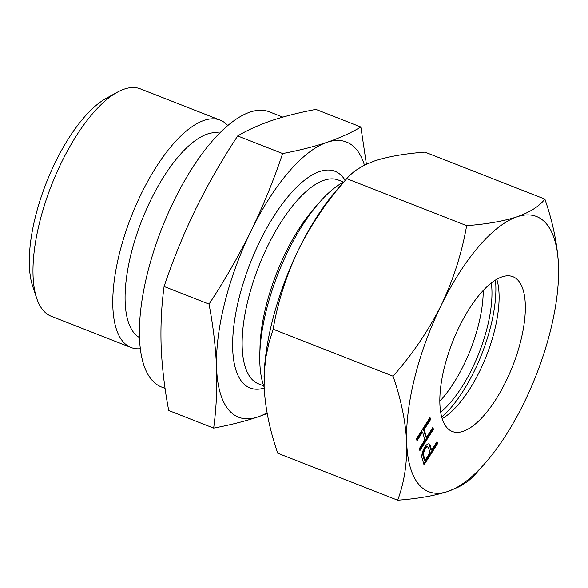 <?xml version="1.0" encoding="UTF-8"?>
<svg xmlns="http://www.w3.org/2000/svg" width="588" height="588" viewBox="0 0 588 588"><rect width="100%" height="100%" fill="white"/><g stroke="black" fill="none" stroke-linecap="round" stroke-linejoin="round"><path stroke-width="0.88" d="M550.339 331.095A147.772 57.573 -68.6 0 1 524.018 402.817A147.772 57.573 -68.6 0 1 485.181 463.109A147.772 57.573 -68.6 0 1 448.107 491.355A147.772 57.573 -68.6 0 1 406.683 442.617A147.772 57.573 -68.6 0 1 414.849 377.062A147.772 57.573 -68.6 0 1 441.162 305.341A147.772 57.573 -68.6 0 1 517.072 216.803A147.772 57.573 -68.6 0 1 558.504 265.533A147.772 57.573 -68.6 0 1 558.549 275.816A147.772 57.573 -68.6 0 1 550.339 331.095M520.696 341.15A83.121 32.384 -68.6 0 1 452.275 431.474A83.121 32.384 -68.6 0 1 444.484 367.008A83.121 32.384 -68.6 0 1 512.912 276.683A83.121 32.384 -68.6 0 1 520.696 341.15M430.188 445.285L431.599 450.129L437.016 441.632L437.59 443.602L424.036 464.851L422.052 458.03A8.313 3.241 111.4 0 1 423.889 448.71A8.313 3.241 111.4 0 1 429.152 443.918A8.313 3.241 111.4 0 1 430.188 445.285L429.394 444.969A8.313 3.241 111.4 0 0 428.733 443.83M416.451 438.788L430.004 417.539L430.578 419.509L424.213 429.497L426.506 437.376L432.871 427.388L433.444 429.358L419.891 450.606L419.317 448.637L424.874 439.927L422.581 432.04L417.024 440.757L416.451 438.788M558.556 275.574L558.504 265.533C557.409 244.307 552.867 222.161 544.87 199.097C539.35 206.263 530.089 212.165 517.072 216.803C503.46 221.198 486.644 224.146 466.644 225.638C461.881 253.031 453.392 279.601 441.162 305.341C428.336 330.853 412.298 354.461 393.049 376.18C401.045 399.245 405.595 421.39 406.683 442.617C407.168 463.609 404.169 482.799 397.679 500.19C417.686 498.697 434.495 495.757 448.107 491.355L459.279 486.68L468.07 481.153L473.583 476.243L485.181 463.109M264.063 376.739A147.772 57.573 -68.6 0 1 264.071 376.496A147.772 57.573 -68.6 0 1 272.281 321.217A147.772 57.573 -68.6 0 1 298.601 249.496A147.772 57.573 -68.6 0 1 337.439 189.204L349.037 176.069L354.549 171.152L363.34 165.632L374.512 160.958C388.124 156.555 404.934 153.615 424.94 152.123L544.87 199.097M442.176 418.634A83.121 32.384 111.4 0 0 494.464 330.875A83.121 32.384 111.4 0 0 496.772 279.249M397.679 500.19L277.749 453.216C269.752 430.151 265.21 408.006 264.115 386.779L264.306 371.359L265.996 356.644L269.01 342.598L273.119 329.207C277.881 301.813 286.371 275.243 298.601 249.496C311.427 223.991 327.465 200.376 346.714 178.656L347.501 177.745M466.644 225.638L346.714 178.656M393.049 376.18L273.119 329.207M429.968 452.679L428.556 447.828A4.991 1.94 111.4 0 0 427.939 447.012A4.991 1.94 111.4 0 0 424.779 449.894A4.991 1.94 111.4 0 0 423.683 455.48L425.095 460.33L429.968 452.679M423.728 463.785L436.803 443.293L436.539 442.389M431.599 450.129L430.806 449.82L429.394 444.969M427.939 447.012L427.145 446.704A4.991 1.94 111.4 0 0 423.992 449.577A4.991 1.94 111.4 0 0 422.89 455.171L424.301 460.022L425.095 460.33M437.59 443.602L436.803 443.293M419.582 449.541L432.658 429.049L432.393 428.145M426.506 437.376L425.712 437.06L423.419 429.181L429.791 419.2L429.527 418.296M416.716 439.692L421.794 431.732L422.581 432.04M433.444 429.358L432.658 429.049M424.213 429.497L423.419 429.181M430.578 419.509L429.791 419.2M483.211 290.457A83.121 32.384 -68.6 0 1 478.566 324.642A83.121 32.384 -68.6 0 1 439.831 401.2M491.333 282.938A84.753 33.016 -68.6 0 1 487.231 327.494A84.753 33.016 -68.6 0 1 440.691 412.225M495.456 280.035A92.36 35.978 -68.6 0 1 490.715 326.311A92.36 35.978 -68.6 0 1 441.742 417.157M267.048 412.783A147.772 57.573 -68.6 0 1 258.022 416.899A147.772 57.573 -68.6 0 1 216.597 368.161A147.772 57.573 -68.6 0 1 224.763 302.599A147.772 57.573 -68.6 0 1 251.076 230.886A147.772 57.573 -68.6 0 1 326.987 142.34A147.772 57.573 -68.6 0 1 364.428 165.081M360.848 127.015L315.91 109.412C299.542 112.484 284.754 116.226 271.546 120.621C258.558 125.112 247.269 130.22 237.684 135.953C222.088 159.591 208.071 184 195.635 209.166C183.419 234.421 172.909 260.197 164.089 286.496C161.465 305.738 160.487 325.723 161.156 346.442C162.038 367.25 164.559 388.609 168.719 410.505L213.657 428.108C216.281 408.866 217.259 388.881 216.597 368.161C215.708 347.354 213.187 326.002 209.027 304.099C224.631 280.454 238.647 256.052 251.076 230.886C263.292 205.631 273.81 179.855 282.622 153.549C298.991 150.477 313.779 146.743 326.987 142.34C339.974 137.857 351.264 132.748 360.848 127.015L366.405 164.148M165.081 388.411L161.524 387.022A147.772 57.573 -68.6 0 1 147.676 272.406A147.772 57.573 -68.6 0 1 269.326 111.83L282.813 117.115M139.503 337.563A109.905 42.821 -68.6 0 1 131.234 253.281A109.905 42.821 -68.6 0 1 219.567 133.167M140.356 348.728A122.106 47.569 -68.6 0 1 131.05 347.515A122.106 47.569 -68.6 0 1 119.607 252.811A122.106 47.569 -68.6 0 1 220.118 120.128A122.106 47.569 -68.6 0 1 227.776 125.553M220.118 120.128L140.319 88.869A122.106 47.569 111.4 0 0 117.402 92.198A122.106 47.569 111.4 0 0 39.808 221.551A122.106 47.569 111.4 0 0 36.691 298.241A122.106 47.569 111.4 0 0 51.244 316.256L131.05 347.515M117.402 92.198L106.296 98.299A111.375 43.387 111.4 0 0 35.523 216.274A111.375 43.387 111.4 0 0 32.685 286.224L36.691 298.241M343.848 181.898A120.07 46.775 111.4 0 0 319.416 202.397L314.345 208.174A109.449 42.637 111.4 0 0 266.092 305.951A109.449 42.637 111.4 0 0 260.014 346.891L259.808 354.571A120.07 46.775 111.4 0 0 264.13 387.051M319.416 202.397A120.07 46.775 111.4 0 0 266.482 309.663A120.07 46.775 111.4 0 0 259.808 354.571M267.187 413.548L258.022 416.899C244.814 421.295 230.026 425.036 213.657 428.108M164.089 286.496L209.027 304.099M237.684 135.953L282.622 153.549M423.683 455.48L422.89 455.171M264.174 388.102A116.373 45.335 -68.6 0 1 239.154 297.719A116.373 45.335 -68.6 0 1 291.773 192.291A116.373 45.335 -68.6 0 1 345.171 180.391M263.696 385.875L258.529 383.854A109.449 42.637 -68.6 0 1 248.268 298.969A109.449 42.637 -68.6 0 1 338.365 180.038L343.532 182.067M558.549 275.816L558.563 275.36M264.071 376.496L264.056 376.952"/></g></svg>
